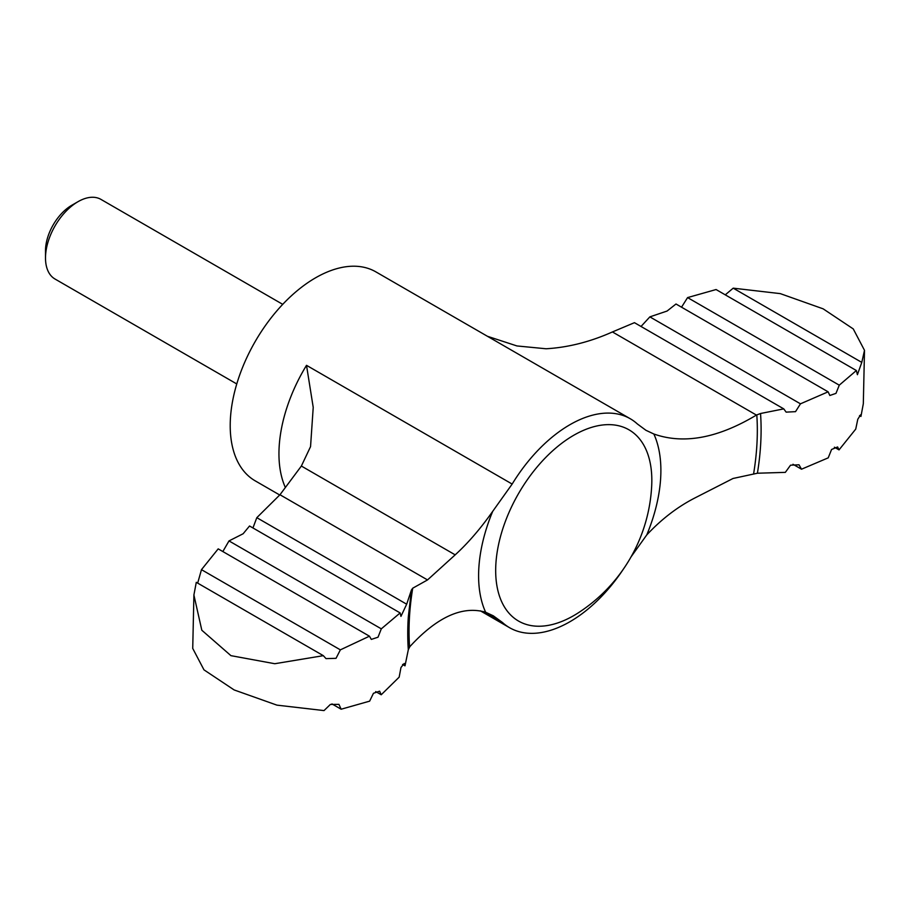 <?xml version="1.0" encoding="UTF-8"?>
<svg xmlns="http://www.w3.org/2000/svg" width="910" height="910" viewBox="0 0 910 910"><rect width="100%" height="100%" fill="white"/><g stroke="black" fill="none" stroke-linecap="round" stroke-linejoin="round"><path stroke-width="1.36" d="M760.533 413.504L756.415 415.074L612.43 331.945L634.452 322.675L783.76 408.874L760.533 413.504A249.863 144.258 -60 0 1 757.416 473.223L785.33 472.37L790.54 465.181L799.003 464.794L801.517 469.207L792.963 464.271M480.321 610.815L509.589 627.707A120.655 69.66 120 0 1 502.445 622.474L493.311 615.82L485.633 612.237C462.382 605.491 437.118 616.957 409.853 646.635L408.317 649.694L405.007 665.824L402.584 664.425M323.334 655.666L196.287 582.32L193.898 595.004L201.815 630.232L230.924 655.655L274.797 663.72L323.334 655.666L326.019 658.624L336.029 658.328L340.363 649.854L369.449 636.192L371.314 639.4L378.014 637.216L381.301 628.844L400.138 612.931L400.946 616.366L406.679 604.206L411.434 589.976L412.719 588.201L427.518 579.932L279.973 494.744L301.369 466.045L310.549 446.628L313.222 407.373L306.511 365.331A120.655 69.66 -60 0 0 285.342 487.476M197.675 583.117L201.474 569.66L218.195 548.866L369.449 636.192M222.836 551.551L229.001 540.915L243.129 533.76L249.545 525.991L400.138 612.931M405.007 665.824L404.176 663.47L400.969 667.508L399.16 677.154L381.222 694.762L379.618 691.168L373.453 693.284L369.631 701.155L341.136 709.22L338.929 704.363L330.375 704.442L324.017 710.585L276.924 705.136L234.109 689.928L203.976 669.851L192.727 648.42L193.91 595.004M864.5 350.339L853.261 328.92L823.152 308.843L780.291 293.623L733.21 288.163L861.781 362.396L864.5 350.339L863.317 403.756L860.94 416.439L860.576 414.823L857.777 419.283L855.741 429.088L839.031 449.893L834.39 447.208M801.517 469.207L828.225 457.844L831.558 449.495L837.621 446.947L839.031 449.893M279.688 494.983L255.198 480.844A120.655 69.66 -60 0 1 255.198 341.523A120.655 69.66 -60 0 1 375.853 271.863L630.243 418.736A120.655 69.66 120 0 1 637.375 423.969L645.918 430.282L653.846 434.002A128.901 74.427 -60 0 1 646.771 534.909C661.57 519.075 677.745 506.688 695.308 497.747L733.028 478.478L757.416 473.223M485.633 612.237A128.901 74.427 -60 0 1 492.708 511.34C480.503 528.664 467.99 543.168 455.182 554.85L427.518 579.932M492.708 511.34L512.159 484.063L306.511 365.331M630.243 418.736A120.655 69.66 120 0 0 512.159 484.063M646.771 534.909L631.119 556.772M509.589 627.707A120.655 69.66 120 0 0 569.91 621.735A120.655 69.66 120 0 0 623.191 569.41M236.771 383.952L55.021 279.029A45.966 26.538 -60 0 1 45.5 257.985L45.5 250.785A37.151 21.453 -60 0 1 71.765 205.285L77.998 201.69A45.966 26.538 -60 0 1 100.987 199.415L282.726 304.349M45.5 257.985A45.966 26.538 -60 0 1 77.998 201.69M649.865 316.873L800.47 403.824L828.111 391.823L676.005 303.997L667.076 311.049L649.865 316.873L641.106 326.383M725.27 294.84L733.21 288.163M861.781 362.396L857.413 374.704L856.367 370.529L716.079 289.539L687.585 297.593L839.27 385.169L856.367 370.529M839.27 385.169L835.994 393.359L829.84 395.486L828.111 391.823M681.533 307.193L687.585 297.593M406.679 604.206L256.813 517.676L252.946 527.959M381.301 628.844L229.001 540.915M340.363 649.854L201.474 569.66M341.136 709.22L331.957 703.908M381.222 694.762L375.693 691.566M860.94 416.439L859.54 415.631M256.813 517.676L279.973 494.744M612.43 331.945C590.237 341.853 568.124 347.461 546.091 348.769L516.96 345.948L487.453 336.29M653.846 434.002C683.649 444.535 717.842 438.222 756.415 415.074M800.47 403.824L795.522 411.661L786.138 412.128L783.76 408.874M408.317 649.694A249.863 144.258 -60 0 1 408.306 617.003L411.149 592.456M455.182 554.85L301.369 466.045M573.755 615.604A110.428 63.757 -60 0 1 495.677 570.524A110.428 63.757 -60 0 1 576.144 433.933A110.428 63.757 -60 0 1 651.685 485.974A160.877 160.877 0 0 1 578.544 612.669A110.428 63.757 -60 0 1 573.755 615.604M502.445 622.474L483.631 611.611M756.79 414.835A246.28 142.188 -60 0 1 753.651 473.564M409.58 646.93A246.28 142.188 -60 0 1 412.719 588.201"/></g></svg>
